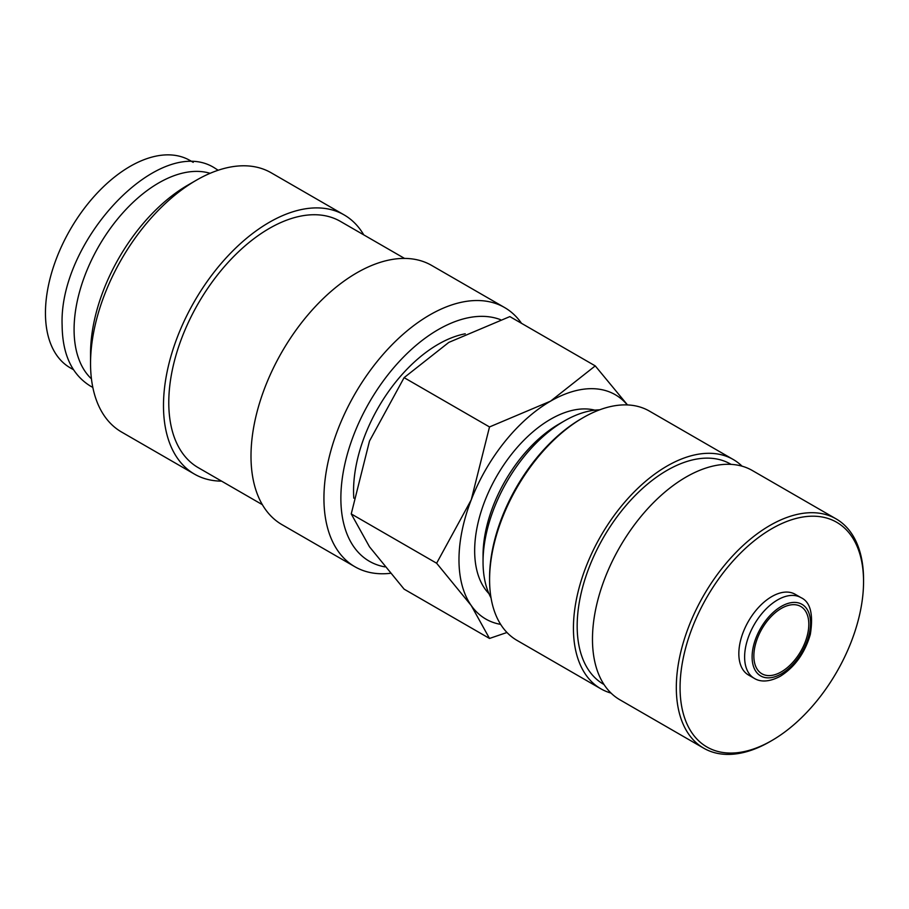 <?xml version="1.0" encoding="UTF-8"?>
<svg xmlns="http://www.w3.org/2000/svg" width="909" height="909" viewBox="0 0 909 909"><rect width="100%" height="100%" fill="white"/><g stroke="black" fill="none" stroke-linecap="round" stroke-linejoin="round"><path stroke-width="1.36" d="M521.539 323.343A149.655 86.4 120 0 0 504.586 307.537A149.655 86.4 120 0 0 389.257 347.636A149.655 86.4 120 0 0 323.934 498.246A149.655 86.4 120 0 0 354.93 566.761A149.655 86.4 120 0 0 390.268 573.318M500.507 319.673A137.679 79.492 120 0 0 396.903 364.1A137.679 79.492 120 0 0 340.864 498.246A137.679 79.492 120 0 0 384.882 566.875M504.586 307.537L431.65 265.428A149.655 86.4 120 0 0 316.321 305.526A149.655 86.4 120 0 0 250.998 456.136A149.655 86.4 120 0 0 281.983 524.652L354.93 566.761M404.539 258.417L340.398 221.387A142.179 82.083 120 0 0 230.841 259.485A142.179 82.083 120 0 0 168.779 402.562A142.179 82.083 120 0 0 198.219 467.646L262.36 504.677M363.759 234.874A149.655 86.4 120 0 0 344.136 214.91L271.2 172.801A149.655 86.4 120 0 0 196.367 180.209L187.902 185.095A137.679 79.492 120 0 0 90.548 353.726L90.548 363.509A149.655 86.4 120 0 0 121.545 432.014L194.481 474.123A149.655 86.4 120 0 0 221.591 481.134M344.136 214.91A149.655 86.4 120 0 0 228.807 255.009A149.655 86.4 120 0 0 163.484 405.619A149.655 86.4 120 0 0 194.481 474.123M210.104 173.312A119.727 69.129 120 0 0 121.192 214.74A119.727 69.129 120 0 0 74.084 329.558A119.727 69.129 120 0 0 91.445 378.848M627.505 404.937L595.247 365.895L550.559 401.153L489.508 426.946L471.248 499.814L436.627 563.228L471.248 605.553L489.508 638.448L506.972 632.494M627.335 404.925A129.51 74.777 120 0 0 550.559 401.153A129.51 74.777 120 0 0 471.248 499.814A129.51 74.777 120 0 0 458.977 559.762A129.51 74.777 120 0 0 471.248 605.553A129.51 74.777 120 0 0 500.643 624.369M489.508 638.448L404.107 589.146L369.497 546.809L351.238 513.926L369.497 441.058L404.107 377.644L448.807 342.398L509.858 316.593L595.247 365.895M353.806 498.166A119.727 69.129 -60 0 1 353.556 490.917A119.727 69.129 -60 0 1 465.249 333.796M800.897 597.588L795.125 594.259A46.62 26.918 120 0 0 759.197 606.746A46.62 26.918 120 0 0 738.835 653.662A46.62 26.918 120 0 0 748.493 675.012L754.277 678.353C757.731 680.511 765.912 683.875 780.24 676.296C794.841 667.07 804.874 653.094 810.328 634.391C813.532 614.132 810.385 601.872 800.897 597.588A46.62 26.918 120 0 0 777.593 599.906A46.62 26.918 120 0 0 744.619 657.002A46.62 26.918 120 0 0 754.277 678.353M676.319 687.602A132.384 76.436 120 0 0 703.748 748.209A132.384 76.436 120 0 0 769.934 741.653L771.809 740.562A129.737 74.902 120 0 0 863.55 581.669L863.55 579.51A132.384 76.436 120 0 0 836.132 518.903A132.384 76.436 120 0 0 734.108 554.365A132.384 76.436 120 0 0 676.319 687.602M863.55 581.669A129.737 74.902 120 0 0 771.809 528.697A129.737 74.902 120 0 0 680.068 687.602A129.737 74.902 120 0 0 771.809 740.562M836.132 518.903L752.288 470.487A132.384 76.436 120 0 0 650.265 505.961A132.384 76.436 120 0 0 592.475 639.197A132.384 76.436 120 0 0 619.893 699.794L703.748 748.209M731.109 464.374L730.586 464.079A127.09 73.379 120 0 0 632.653 498.132A127.09 73.379 120 0 0 577.17 626.028A127.09 73.379 120 0 0 603.496 684.216L604.008 684.511M742.074 466.181A132.384 76.436 120 0 0 733.233 459.499L649.39 411.084A132.384 76.436 120 0 0 583.192 417.64L581.328 418.731A129.737 74.902 120 0 0 489.587 577.624L489.587 579.783A132.384 76.436 120 0 0 517.005 640.39L600.849 688.795A132.384 76.436 120 0 0 611.064 693.101M733.233 459.499A132.384 76.436 120 0 0 631.221 494.962A132.384 76.436 120 0 0 573.431 628.199A132.384 76.436 120 0 0 600.849 688.795M599.633 409.834A115.125 66.471 120 0 0 564.444 420.912L558.933 424.094A107.33 61.971 120 0 0 483.043 555.547L483.043 561.91A115.125 66.471 120 0 0 491.042 597.929M488.94 593.634A107.33 61.971 -60 0 1 474.657 550.706A107.33 61.971 -60 0 1 515.937 448.898A107.33 61.971 -60 0 1 594.872 410.164M808.805 624.267A38.848 22.43 -60 0 1 791.841 663.365A38.848 22.43 -60 0 1 761.901 673.785A38.848 22.43 -60 0 1 753.856 655.991A38.848 22.43 -60 0 1 770.821 616.893A38.848 22.43 -60 0 1 800.761 606.485A38.848 22.43 -60 0 1 808.805 624.267M73.493 369.713L70.243 367.838A119.727 69.129 -60 0 1 45.45 313.026A119.727 69.129 -60 0 1 97.706 192.538A119.727 69.129 -60 0 1 189.97 160.461L193.219 162.336M564.444 420.912A115.125 66.471 120 0 0 483.043 561.91M583.192 417.64A132.384 76.436 120 0 0 489.587 579.783M404.107 377.644L489.508 426.946M351.238 513.926L436.627 563.228M196.367 180.209A149.655 86.4 120 0 0 90.548 363.509M752.107 657.002A41.325 23.861 120 0 0 781.331 673.876A41.325 23.861 120 0 0 810.555 623.256A41.325 23.861 120 0 0 781.331 606.383A41.325 23.861 120 0 0 752.107 657.002M218.194 170.233L215.956 168.858C161.643 131.407 58.585 239.703 62.13 325.377C62.437 354.374 71.891 374.633 90.502 386.143L92.82 387.393"/></g></svg>
